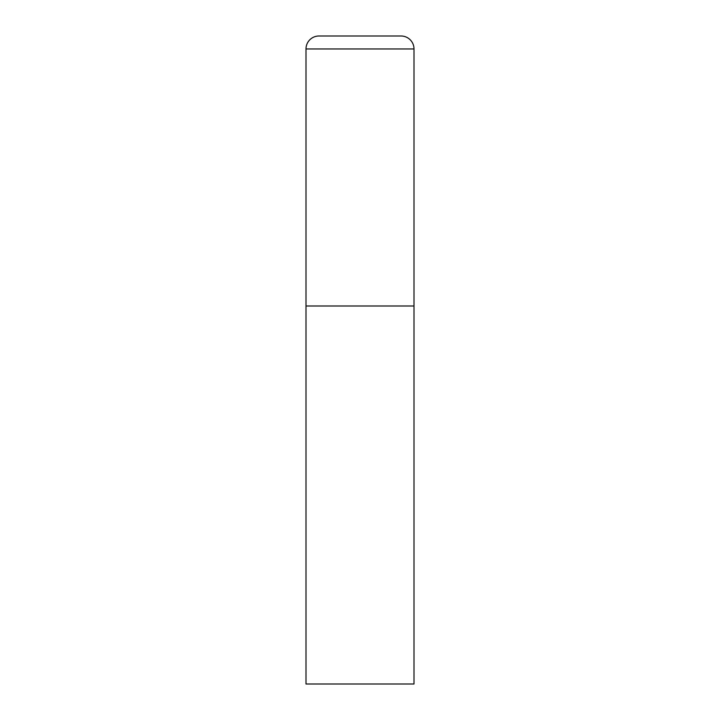 <?xml version="1.0" encoding="UTF-8"?>
<svg xmlns="http://www.w3.org/2000/svg" width="720" height="720" viewBox="0 0 720 720"><rect width="100%" height="100%" fill="white"/><g stroke="black" fill="none" stroke-linecap="round" stroke-linejoin="round"><path stroke-width="1.08" d="M306 48.96L306 684L414 684L414 306L306 306L414 306L414 48.96A12.96 12.96 0 0 0 401.04 36L318.96 36A12.96 12.96 0 0 0 306 48.96L414 48.96"/></g></svg>
